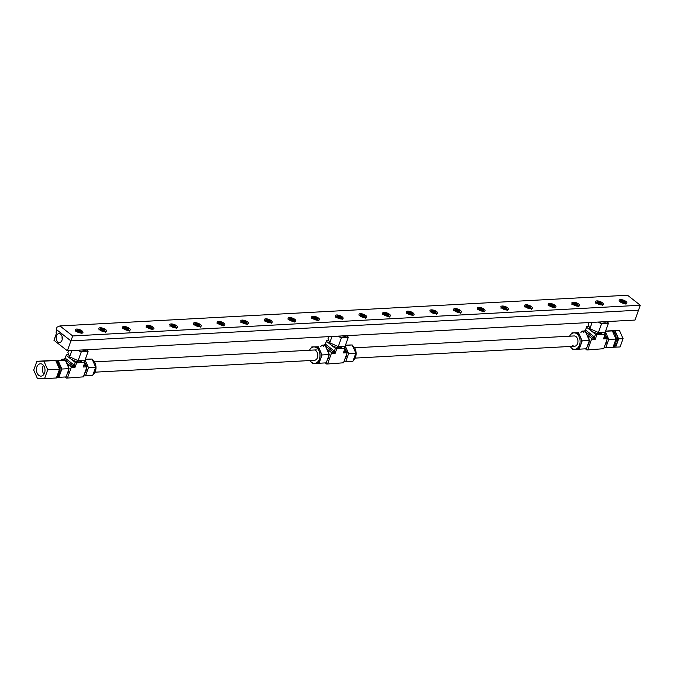 <?xml version="1.0" encoding="UTF-8"?>
<svg xmlns="http://www.w3.org/2000/svg" width="674" height="674" viewBox="0 0 674 674"><rect width="100%" height="100%" fill="white"/><g stroke="black" fill="none" stroke-linecap="round" stroke-linejoin="round"><path stroke-width="1.01" d="M80.391 331.785L79.313 331.844L77.695 330.58L80.122 331.119L80.391 331.785M79.877 331.81L80.122 331.119M78.445 331.448L78.774 330.521M104.04 330.504L102.962 330.563L101.353 329.3L103.771 329.839L104.04 330.504M103.526 330.53L103.771 329.839M102.094 330.176L102.431 329.241M127.689 329.224L126.611 329.283L125.002 328.019L126.08 327.96L127.689 329.224M127.175 329.249L127.428 328.567M125.743 328.895L126.08 327.96M151.347 327.943L148.92 327.404L148.651 326.738L149.729 326.679L151.347 327.943M150.824 327.977L151.077 327.286M149.392 327.615L149.729 326.679M174.996 326.663L172.569 326.123L172.3 325.458L173.378 325.399L174.996 326.663M174.473 326.696L174.726 326.005M173.041 326.334L173.378 325.399M198.645 325.39L196.218 324.843L195.949 324.177L197.027 324.118L198.645 325.39M198.131 325.416L198.375 324.725M196.69 325.053L197.027 324.118M222.294 324.11L219.867 323.562L219.598 322.897L220.676 322.838L222.294 324.11M221.78 324.135L222.024 323.444M220.339 323.773L220.676 322.838M245.943 322.829L244.864 322.888L243.247 321.616L245.673 322.164L245.943 322.829M245.429 322.854L245.673 322.164M243.996 322.492L244.325 321.557M269.592 321.549L267.165 321.001L266.904 320.335L269.322 320.883L269.592 321.549M269.078 321.574L269.322 320.883M267.645 321.212L267.982 320.285M293.241 320.268L292.162 320.327L290.553 319.063L292.979 319.602L293.241 320.268M292.727 320.293L292.979 319.602M291.294 319.931L291.631 319.004M316.898 318.987L315.811 319.046L314.202 317.783L316.628 318.322L316.898 318.987M316.376 319.013L316.628 318.322M314.943 318.659L315.28 317.724M340.547 317.707L339.469 317.766L337.851 316.502L338.929 316.443L340.547 317.707M340.025 317.732L340.277 317.05M338.592 317.378L338.929 316.443M364.196 316.426L361.769 315.887L361.5 315.221L362.578 315.162L364.196 316.426M363.674 316.46L363.926 315.769M362.241 316.098L362.578 315.162M387.845 315.146L385.418 314.606L385.149 313.941L386.227 313.882L387.845 315.146M387.331 315.179L387.575 314.488M385.89 314.817L386.227 313.882M411.494 313.865L409.067 313.326L408.798 312.66L409.876 312.601L411.494 313.865M410.98 313.899L411.224 313.208M409.548 313.536L409.876 312.601M435.143 312.593L434.064 312.652L432.447 311.38L433.534 311.321L435.143 312.593M434.629 312.618L434.873 311.927M433.197 312.256L433.534 311.321M458.792 311.312L456.365 310.765L456.104 310.099L458.531 310.647L458.792 311.312M458.278 311.337L458.531 310.647M456.846 310.975L457.183 310.04M482.441 310.032L481.362 310.091L479.753 308.818L482.18 309.366L482.441 310.032M481.927 310.057L482.18 309.366M480.495 309.695L480.832 308.768M506.098 308.751L505.02 308.81L503.402 307.546L505.829 308.085L506.098 308.751M505.576 308.776L505.829 308.085M504.144 308.414L504.481 307.487M529.747 307.47L528.669 307.529L527.051 306.266L529.478 306.805L529.747 307.47M529.225 307.496L529.478 306.805M527.793 307.142L528.13 306.207M553.396 306.19L552.318 306.249L550.7 304.985L551.779 304.926L553.396 306.19M552.882 306.215L553.127 305.533M551.442 305.861L551.779 304.926M577.045 304.909L574.619 304.37L574.349 303.704L575.428 303.645L577.045 304.909M576.531 304.943L576.776 304.252M575.091 304.581L575.428 303.645M600.694 303.629L598.268 303.089L597.998 302.424L599.076 302.365L600.694 303.629M600.18 303.662L600.424 302.971M598.748 303.3L599.076 302.365M624.343 302.348L621.917 301.809L621.655 301.143L622.734 301.084L624.343 302.348M623.829 302.382L624.073 301.691M622.397 302.019L622.734 301.084M62.118 336.655A4.448 3.084 -93.1 0 0 62.261 339.174M57.838 341.954A4.448 3.084 86.9 0 1 56.203 337.034A4.448 3.084 86.9 0 1 58.992 333.638A4.448 3.084 86.9 0 1 60.626 334.194A4.448 3.084 86.9 0 1 62.269 339.115A4.448 3.084 86.9 0 1 59.472 342.51A4.448 3.084 86.9 0 1 57.838 341.954M67.358 350.775L53.945 340.26L56.372 333.52L56.052 332.122L56.86 329.872L70.913 340.892L67.358 350.775L634.959 320.066L638.514 310.183L70.922 340.892L56.228 329.375L57.037 327.134L59.919 325.938L72.699 335.955L70.922 340.892M76.137 331.22A4.12 1.542 -160.2 0 1 75.218 329.662A4.12 1.542 -160.2 0 1 77.973 329.165A4.12 1.542 -160.2 0 1 82.043 330.9A4.12 1.542 -160.2 0 1 82.961 332.451A4.12 1.542 -160.2 0 1 80.206 332.948A4.12 1.542 -160.2 0 1 76.137 331.22M99.786 329.94A4.12 1.542 -160.2 0 1 98.867 328.381A4.12 1.542 -160.2 0 1 101.622 327.884A4.12 1.542 -160.2 0 1 105.7 329.62A4.12 1.542 -160.2 0 1 106.61 331.17A4.12 1.542 -160.2 0 1 103.855 331.667A4.12 1.542 -160.2 0 1 99.786 329.94M123.435 328.659A4.12 1.542 -160.2 0 1 122.516 327.101A4.12 1.542 -160.2 0 1 125.271 326.604A4.12 1.542 -160.2 0 1 129.349 328.339A4.12 1.542 -160.2 0 1 130.259 329.889A4.12 1.542 -160.2 0 1 127.504 330.386A4.12 1.542 -160.2 0 1 123.435 328.659M147.084 327.379A4.12 1.542 -160.2 0 1 146.165 325.82A4.12 1.542 -160.2 0 1 148.929 325.323A4.12 1.542 -160.2 0 1 152.998 327.058A4.12 1.542 -160.2 0 1 153.916 328.609A4.12 1.542 -160.2 0 1 151.153 329.106A4.12 1.542 -160.2 0 1 147.084 327.379M170.733 326.098A4.12 1.542 -160.2 0 1 169.823 324.548A4.12 1.542 -160.2 0 1 172.578 324.042A4.12 1.542 -160.2 0 1 176.647 325.778A4.12 1.542 -160.2 0 1 177.565 327.328A4.12 1.542 -160.2 0 1 174.81 327.834A4.12 1.542 -160.2 0 1 170.733 326.098M194.382 324.817A4.12 1.542 -160.2 0 1 193.472 323.267A4.12 1.542 -160.2 0 1 196.227 322.77A4.12 1.542 -160.2 0 1 200.296 324.497A4.12 1.542 -160.2 0 1 201.214 326.056A4.12 1.542 -160.2 0 1 198.459 326.553A4.12 1.542 -160.2 0 1 194.382 324.817M218.039 323.537A4.12 1.542 -160.2 0 1 217.121 321.987A4.12 1.542 -160.2 0 1 219.876 321.49A4.12 1.542 -160.2 0 1 223.945 323.217A4.12 1.542 -160.2 0 1 224.863 324.775A4.12 1.542 -160.2 0 1 222.108 325.272A4.12 1.542 -160.2 0 1 218.039 323.537M241.688 322.256A4.12 1.542 -160.2 0 1 240.77 320.706A4.12 1.542 -160.2 0 1 243.525 320.209A4.12 1.542 -160.2 0 1 247.594 321.936A4.12 1.542 -160.2 0 1 248.512 323.495A4.12 1.542 -160.2 0 1 245.757 323.992A4.12 1.542 -160.2 0 1 241.688 322.256M265.337 320.976A4.12 1.542 -160.2 0 1 264.419 319.425A4.12 1.542 -160.2 0 1 267.174 318.928A4.12 1.542 -160.2 0 1 271.251 320.656A4.12 1.542 -160.2 0 1 272.161 322.214A4.12 1.542 -160.2 0 1 269.406 322.711A4.12 1.542 -160.2 0 1 265.337 320.976M288.986 319.703A4.12 1.542 -160.2 0 1 288.068 318.145A4.12 1.542 -160.2 0 1 290.823 317.648A4.12 1.542 -160.2 0 1 294.9 319.383A4.12 1.542 -160.2 0 1 295.81 320.934A4.12 1.542 -160.2 0 1 293.055 321.431A4.12 1.542 -160.2 0 1 288.986 319.703M312.635 318.423A4.12 1.542 -160.2 0 1 311.717 316.864A4.12 1.542 -160.2 0 1 314.48 316.367A4.12 1.542 -160.2 0 1 318.549 318.103A4.12 1.542 -160.2 0 1 319.468 319.653A4.12 1.542 -160.2 0 1 316.704 320.15A4.12 1.542 -160.2 0 1 312.635 318.423M336.284 317.142A4.12 1.542 -160.2 0 1 335.366 315.584A4.12 1.542 -160.2 0 1 338.129 315.087A4.12 1.542 -160.2 0 1 342.198 316.822A4.12 1.542 -160.2 0 1 343.117 318.372A4.12 1.542 -160.2 0 1 340.353 318.869A4.12 1.542 -160.2 0 1 336.284 317.142M359.933 315.862A4.12 1.542 -160.2 0 1 359.023 314.303A4.12 1.542 -160.2 0 1 361.778 313.806A4.12 1.542 -160.2 0 1 365.847 315.542A4.12 1.542 -160.2 0 1 366.766 317.092A4.12 1.542 -160.2 0 1 364.011 317.589A4.12 1.542 -160.2 0 1 359.933 315.862M383.582 314.581A4.12 1.542 -160.2 0 1 382.672 313.031A4.12 1.542 -160.2 0 1 385.427 312.525A4.12 1.542 -160.2 0 1 389.496 314.261A4.12 1.542 -160.2 0 1 390.414 315.811A4.12 1.542 -160.2 0 1 387.66 316.317A4.12 1.542 -160.2 0 1 383.582 314.581M407.239 313.3A4.12 1.542 -160.2 0 1 406.321 311.75A4.12 1.542 -160.2 0 1 409.076 311.253A4.12 1.542 -160.2 0 1 413.145 312.98A4.12 1.542 -160.2 0 1 414.063 314.539A4.12 1.542 -160.2 0 1 411.308 315.036A4.12 1.542 -160.2 0 1 407.239 313.3M430.888 312.02A4.12 1.542 -160.2 0 1 429.97 310.47A4.12 1.542 -160.2 0 1 432.725 309.973A4.12 1.542 -160.2 0 1 436.803 311.7A4.12 1.542 -160.2 0 1 437.712 313.258A4.12 1.542 -160.2 0 1 434.957 313.755A4.12 1.542 -160.2 0 1 430.888 312.02M454.537 310.739A4.12 1.542 -160.2 0 1 453.619 309.189A4.12 1.542 -160.2 0 1 456.374 308.692A4.12 1.542 -160.2 0 1 460.452 310.419A4.12 1.542 -160.2 0 1 461.361 311.978A4.12 1.542 -160.2 0 1 458.606 312.475A4.12 1.542 -160.2 0 1 454.537 310.739M478.186 309.459A4.12 1.542 -160.2 0 1 477.268 307.908A4.12 1.542 -160.2 0 1 480.031 307.411A4.12 1.542 -160.2 0 1 484.101 309.139A4.12 1.542 -160.2 0 1 485.019 310.697A4.12 1.542 -160.2 0 1 482.255 311.194A4.12 1.542 -160.2 0 1 478.186 309.459M501.835 308.187A4.12 1.542 -160.2 0 1 500.917 306.628A4.12 1.542 -160.2 0 1 503.68 306.131A4.12 1.542 -160.2 0 1 507.749 307.866A4.12 1.542 -160.2 0 1 508.668 309.417A4.12 1.542 -160.2 0 1 505.904 309.914A4.12 1.542 -160.2 0 1 501.835 308.187M525.484 306.906A4.12 1.542 -160.2 0 1 524.574 305.347A4.12 1.542 -160.2 0 1 527.329 304.85A4.12 1.542 -160.2 0 1 531.398 306.586A4.12 1.542 -160.2 0 1 532.317 308.136A4.12 1.542 -160.2 0 1 529.562 308.633A4.12 1.542 -160.2 0 1 525.484 306.906M549.133 305.625A4.12 1.542 -160.2 0 1 548.223 304.067A4.12 1.542 -160.2 0 1 550.978 303.57A4.12 1.542 -160.2 0 1 555.047 305.305A4.12 1.542 -160.2 0 1 555.966 306.855A4.12 1.542 -160.2 0 1 553.211 307.352A4.12 1.542 -160.2 0 1 549.133 305.625M572.79 304.345A4.12 1.542 -160.2 0 1 571.872 302.786A4.12 1.542 -160.2 0 1 574.627 302.289A4.12 1.542 -160.2 0 1 578.696 304.025A4.12 1.542 -160.2 0 1 579.615 305.575A4.12 1.542 -160.2 0 1 576.86 306.072A4.12 1.542 -160.2 0 1 572.79 304.345M596.439 303.064A4.12 1.542 -160.2 0 1 595.521 301.514A4.12 1.542 -160.2 0 1 598.276 301.008A4.12 1.542 -160.2 0 1 602.345 302.744A4.12 1.542 -160.2 0 1 603.264 304.294A4.12 1.542 -160.2 0 1 600.509 304.8A4.12 1.542 -160.2 0 1 596.439 303.064M620.088 301.784A4.12 1.542 -160.2 0 1 619.17 300.233A4.12 1.542 -160.2 0 1 621.925 299.736A4.12 1.542 -160.2 0 1 626.003 301.463A4.12 1.542 -160.2 0 1 626.913 303.022A4.12 1.542 -160.2 0 1 624.158 303.519A4.12 1.542 -160.2 0 1 620.088 301.784M59.919 325.938L627.528 295.229L640.3 305.246L638.522 310.183M640.3 305.246L72.699 335.955M315.55 350.463A5.148 3.572 86.9 0 1 315.845 350.674A5.148 3.572 86.9 0 1 317.74 356.361A5.148 3.572 86.9 0 1 314.505 360.295A5.148 3.572 86.9 0 1 314.455 360.295M310.048 360.539A8.231 5.721 -93.1 0 0 311.641 362.342A8.231 5.721 -93.1 0 0 314.674 363.379A8.231 5.721 -93.1 0 0 319.341 359.166A8.231 5.721 -93.1 0 0 316.814 347.978A8.231 5.721 -93.1 0 0 313.781 346.942A8.231 5.721 -93.1 0 0 309.492 350.261M311.489 347.784L311.792 346.942L318.398 346.798L320.209 350.876A8.231 5.721 -93.1 0 0 318.002 347.91A8.231 5.721 -93.1 0 0 315.095 346.874A8.231 5.721 -93.1 0 0 314.969 346.874L313.781 346.942M348.854 345.046L349.966 344.978A8.231 5.721 86.9 0 1 350.657 345.004M352.536 345.695A8.231 5.721 86.9 0 1 352.999 346.015A8.231 5.721 86.9 0 1 355.206 348.98A8.231 5.721 86.9 0 1 353.151 360.582M342.215 346.377L342.063 346.815A6.664 2.494 -160.2 0 1 337.598 347.616A6.664 2.494 -160.2 0 1 331.001 344.81A6.664 2.494 -160.2 0 1 329.51 342.299L329.527 342.257M344.591 349.562L346.849 351.331L344.54 351.457L343.378 352.932L347.161 352.729L346.849 351.331M343.546 362.789L326.738 364.044L343.546 362.789L347.161 352.729M320.765 346.512L322.062 345.181L324.371 345.054L333.31 352.064L334.371 351.129L335.104 353.378L333.31 352.064L331.001 352.19L331.322 353.589L335.104 353.378L336.756 348.787L335.382 348.323L334.371 351.129L325.432 344.111L324.371 345.054M325.432 344.111L326.536 340.774L325.289 344.237M326.536 340.774L328.878 340.648M344.178 350.707L344.54 351.457M343.251 346.318L345.139 347.792L343.378 352.932M326.435 341.314L335.382 348.323M345.037 348.34L336.756 348.787M322.062 345.181L323.688 346.453M326.663 348.787L331.001 352.19M331.322 353.589L327.699 363.64M344.928 348.635A6.664 4.634 86.9 0 1 346.107 350.75M346.655 354.145A6.664 4.634 86.9 0 1 344.886 359.048M343.883 361.845L352.847 361.416L355.838 353.125L352.216 344.97L345.484 345.122M347.632 335.955L348.239 337.455L341.415 337.826L337.674 336.149A8.231 3.075 19.8 0 0 344.827 337.64A8.231 3.075 19.8 0 0 347.464 336.427L347.759 335.601M342.08 335.913A8.231 3.075 19.8 0 0 347.481 335.618M355.838 353.125L348.618 353.513L345.223 345.846M348.618 353.513L345.636 361.812M352.216 344.97L345.4 345.341M341.415 337.826L338.255 346.588L329.738 342.771L328.036 338.575L328.743 336.629M338.255 346.588L345.088 346.217L348.239 337.455M332.012 336.452L329.738 342.771M318.398 346.798L311.792 346.942M325.609 346.411L329.232 354.566L322.012 354.954L319.029 363.252L326.241 362.856L329.232 354.566M326.772 349.022A6.664 4.634 86.9 0 1 329.005 354.052M329.038 355.097A6.664 4.634 86.9 0 1 327.269 360M313.991 363.353L312.424 363.387L312.104 362.671M315.727 363.32A8.231 5.721 -93.1 0 0 315.853 363.311A8.231 5.721 -93.1 0 0 320.521 359.099A8.231 5.721 -93.1 0 0 320.209 350.876L322.012 354.954M325.298 362.907L326.738 364.044M319.029 363.252L315.794 363.32M354.591 347.826L574.105 335.947A5.148 3.572 86.9 0 1 575.992 336.596A5.148 3.572 86.9 0 1 577.888 342.282A5.148 3.572 86.9 0 1 574.661 346.217A5.148 3.572 86.9 0 1 572.765 345.568M570.204 346.461A8.231 5.721 -93.1 0 0 571.796 348.264A8.231 5.721 -93.1 0 0 574.821 349.301A8.231 5.721 -93.1 0 0 579.488 345.088A8.231 5.721 -93.1 0 0 576.969 333.9A8.231 5.721 -93.1 0 0 573.936 332.863A8.231 5.721 -93.1 0 0 569.648 336.183M571.645 333.706L571.948 332.863L578.545 332.72L580.356 336.798A8.231 5.721 -93.1 0 0 578.149 333.832A8.231 5.721 -93.1 0 0 575.251 332.796A8.231 5.721 -93.1 0 0 575.116 332.796L573.936 332.863M609.001 330.968L610.122 330.909A8.231 5.721 86.9 0 1 610.804 330.926M612.691 331.616A8.231 5.721 86.9 0 1 613.146 331.937A8.231 5.721 86.9 0 1 615.362 334.902A8.231 5.721 86.9 0 1 613.298 346.503M602.371 332.299L602.211 332.737A6.664 2.494 -160.2 0 1 597.745 333.546A6.664 2.494 -160.2 0 1 591.149 330.74A6.664 2.494 -160.2 0 1 589.666 328.221L589.683 328.179M604.746 335.483L606.996 337.253L604.696 337.379L603.533 338.853L607.316 338.651L606.996 337.253M603.693 348.711L586.886 349.966L603.693 348.711L607.316 338.651M580.912 332.434L582.21 331.103L584.518 330.976L593.457 337.986L594.519 337.051L595.252 339.308L593.457 337.986L591.157 338.112L591.469 339.511L595.252 339.308L596.911 334.708L595.53 334.245L594.519 337.051L585.58 330.041L584.518 330.976M585.58 330.041L586.692 326.696L585.445 330.159M586.692 326.696L589.025 326.57M604.334 336.629L604.696 337.379M603.407 332.24L605.286 333.714L603.533 338.853M586.591 327.235L595.53 334.245M605.185 334.262L596.911 334.708M582.21 331.103L583.836 332.375M586.818 334.708L591.157 338.112M591.469 339.511L587.846 349.57M605.075 334.557A6.664 4.634 86.9 0 1 606.255 336.671M606.802 340.067A6.664 4.634 86.9 0 1 605.041 344.97M604.03 347.767L612.995 347.337L615.985 339.047L612.371 330.892L605.631 331.044M607.779 321.877L608.395 323.377L601.562 323.747L597.821 322.071A8.231 3.075 19.8 0 0 604.974 323.562A8.231 3.075 19.8 0 0 607.611 322.349L607.906 321.523M602.236 321.835A8.231 3.075 19.8 0 0 607.628 321.54M615.985 339.047L608.774 339.435L605.37 331.768M608.774 339.435L605.783 347.733M612.371 330.892L605.555 331.263M601.562 323.747L598.411 332.509L589.885 328.693L588.191 324.497L588.891 322.551M598.411 332.509L605.235 332.147L608.395 323.377M592.16 322.374L589.885 328.693M578.545 332.72L571.948 332.863M585.765 332.333L589.379 340.488L582.168 340.876L579.177 349.174L586.388 348.778L589.379 340.488M586.919 334.944A6.664 4.634 86.9 0 1 589.152 339.974M589.186 341.019A6.664 4.634 86.9 0 1 587.416 345.931M574.138 349.284L572.571 349.309L572.26 348.593M575.874 349.242A8.231 5.721 -93.1 0 0 576.009 349.242A8.231 5.721 -93.1 0 0 580.668 345.021A8.231 5.721 -93.1 0 0 580.356 336.798L582.168 340.876M585.445 348.829L586.886 349.966M579.177 349.174L575.941 349.242M56.902 376.555A8.231 5.721 -93.1 0 0 59.186 373.244A8.231 5.721 -93.1 0 0 56.667 362.056A8.231 5.721 -93.1 0 0 56.279 361.778M55.9 360.927L58.25 360.876L60.053 364.954A8.231 5.721 -93.1 0 0 57.846 361.989A8.231 5.721 -93.1 0 0 55.959 361.053M88.698 359.116L89.819 359.057A8.231 5.721 86.9 0 1 90.501 359.082M92.389 359.764A8.231 5.721 86.9 0 1 92.852 360.093A8.231 5.721 86.9 0 1 95.059 363.059A8.231 5.721 86.9 0 1 92.995 374.651M82.068 360.455L81.908 360.893A6.664 2.494 -160.2 0 1 77.443 361.694A6.664 2.494 -160.2 0 1 70.846 358.888A6.664 2.494 -160.2 0 1 69.363 356.369L69.38 356.335M84.444 363.64L86.702 365.409L84.393 365.535L83.231 367.01L87.013 366.808L86.702 365.409M83.391 376.867L66.583 378.114L83.391 376.867L87.013 366.808M60.609 360.59L61.907 359.25L64.215 359.132L73.154 366.142L74.224 365.198L74.949 367.456L73.154 366.142L70.854 366.268L71.166 367.667L74.949 367.456L76.609 362.865L75.227 362.401L74.224 365.198L65.277 358.189L64.215 359.132M65.277 358.189L66.389 354.853L65.142 358.315M66.389 354.853L68.723 354.726M84.031 364.786L84.393 365.535M83.104 360.396L84.983 361.871L83.231 367.01M66.288 355.392L75.227 362.401M84.882 362.41L76.609 362.865M61.907 359.25L63.533 360.531M66.515 362.865L70.854 366.268M71.166 367.667L67.543 377.718M84.772 362.713A6.664 4.634 86.9 0 1 85.96 364.828M86.499 368.223A6.664 4.634 86.9 0 1 84.739 373.126M83.728 375.923L92.7 375.494L95.683 367.204L92.068 359.048L85.328 359.191M77.535 350.227A8.231 3.075 19.8 0 0 84.68 351.718A8.231 3.075 19.8 0 0 87.308 350.497L87.612 349.68M81.933 349.983A8.231 3.075 19.8 0 0 87.325 349.696M87.485 350.025L88.092 351.533L81.259 351.904L77.518 350.227M95.683 367.204L88.471 367.591L85.067 359.924M88.471 367.591L85.48 375.89M92.068 359.048L85.253 359.419M81.259 351.904L78.108 360.666L69.582 356.849L67.889 352.654L68.588 350.707M78.108 360.666L84.932 360.295L88.092 351.533M71.857 350.531L69.582 356.849M58.25 360.876L65.462 360.489L55.841 360.792M65.462 360.489L69.077 368.644L61.865 369.032L58.874 377.322L66.094 376.935L69.077 368.644M66.616 363.101A6.664 4.634 86.9 0 1 68.849 368.13M68.883 369.175A6.664 4.634 86.9 0 1 67.122 374.078M56.658 377.221A8.231 5.721 -93.1 0 0 60.374 373.177A8.231 5.721 -93.1 0 0 60.053 364.954L61.865 369.032M65.142 376.985L66.583 378.114M58.874 377.322L56.599 377.373M43.465 365.375A6.176 4.288 -93.1 0 0 42.85 366.631A6.176 4.288 -93.1 0 0 43.936 374.222M36.885 366.951A6.176 4.288 -93.1 0 0 37.146 373.185A6.176 4.288 -93.1 0 0 41.047 376.126A6.176 4.288 -93.1 0 0 44.551 372.966A6.176 4.288 -93.1 0 0 44.282 366.732A6.176 4.288 -93.1 0 0 40.381 363.792A6.176 4.288 -93.1 0 0 36.885 366.951M56.978 376.336A8.602 5.973 -93.1 0 0 58.705 373.463A8.602 5.973 -93.1 0 0 59.354 369.731M33.7 370.11L36.876 361.298L48.697 360.657L55.715 360.506L59.556 369.167L56.38 377.979L44.56 378.62L37.542 378.771L33.7 370.11M36.876 361.298L43.886 361.146L47.728 369.807L44.56 378.62M47.728 369.807L59.556 369.167M43.886 361.146L55.715 360.506M59.312 368.619A8.602 5.973 -93.1 0 0 56.397 362.039M613.129 346.967A8.029 5.577 -93.1 0 0 617.578 340.446A8.029 5.577 -93.1 0 0 614.562 332.038A8.029 5.577 -93.1 0 0 612.447 331.077M613.028 347.253L620.097 346.958L623.079 338.66L619.465 330.513L608.395 330.976M619.465 330.513L608.428 330.892M623.079 338.66L618.648 338.904L615.025 330.749M615.657 347.194L618.648 338.904M80.602 331.094A2.165 0.809 -160.2 0 1 80.391 332.231A2.165 0.809 -160.2 0 1 77.493 331.263A2.165 0.809 -160.2 0 1 77.704 330.125A2.165 0.809 -160.2 0 1 80.602 331.094M104.251 329.813A2.165 0.809 -160.2 0 1 104.04 330.951A2.165 0.809 -160.2 0 1 101.142 329.982A2.165 0.809 -160.2 0 1 101.353 328.845A2.165 0.809 -160.2 0 1 104.251 329.813M127.9 328.541A2.165 0.809 -160.2 0 1 127.689 329.679A2.165 0.809 -160.2 0 1 124.791 328.71A2.165 0.809 -160.2 0 1 125.002 327.564A2.165 0.809 -160.2 0 1 127.9 328.541M151.549 327.261A2.165 0.809 -160.2 0 1 151.338 328.398A2.165 0.809 -160.2 0 1 148.44 327.429A2.165 0.809 -160.2 0 1 148.651 326.292A2.165 0.809 -160.2 0 1 151.549 327.261M175.198 325.98A2.165 0.809 -160.2 0 1 174.987 327.117A2.165 0.809 -160.2 0 1 172.089 326.149A2.165 0.809 -160.2 0 1 172.3 325.011A2.165 0.809 -160.2 0 1 175.198 325.98M198.855 324.7A2.165 0.809 -160.2 0 1 198.636 325.837A2.165 0.809 -160.2 0 1 195.738 324.868A2.165 0.809 -160.2 0 1 195.949 323.731A2.165 0.809 -160.2 0 1 198.855 324.7M222.504 323.419A2.165 0.809 -160.2 0 1 222.294 324.556A2.165 0.809 -160.2 0 1 219.395 323.587A2.165 0.809 -160.2 0 1 219.606 322.45A2.165 0.809 -160.2 0 1 222.504 323.419M246.153 322.138A2.165 0.809 -160.2 0 1 245.943 323.276A2.165 0.809 -160.2 0 1 243.044 322.307A2.165 0.809 -160.2 0 1 243.255 321.169A2.165 0.809 -160.2 0 1 246.153 322.138M269.802 320.858A2.165 0.809 -160.2 0 1 269.592 321.995A2.165 0.809 -160.2 0 1 266.693 321.026A2.165 0.809 -160.2 0 1 266.904 319.889A2.165 0.809 -160.2 0 1 269.802 320.858M293.451 319.577A2.165 0.809 -160.2 0 1 293.241 320.714A2.165 0.809 -160.2 0 1 290.342 319.746A2.165 0.809 -160.2 0 1 290.553 318.608A2.165 0.809 -160.2 0 1 293.451 319.577M317.1 318.297A2.165 0.809 -160.2 0 1 316.89 319.434A2.165 0.809 -160.2 0 1 313.991 318.465A2.165 0.809 -160.2 0 1 314.202 317.328A2.165 0.809 -160.2 0 1 317.1 318.297M340.749 317.024A2.165 0.809 -160.2 0 1 340.538 318.162A2.165 0.809 -160.2 0 1 337.64 317.184A2.165 0.809 -160.2 0 1 337.851 316.047A2.165 0.809 -160.2 0 1 340.749 317.024M364.398 315.744A2.165 0.809 -160.2 0 1 364.187 316.881A2.165 0.809 -160.2 0 1 361.289 315.912A2.165 0.809 -160.2 0 1 361.5 314.775A2.165 0.809 -160.2 0 1 364.398 315.744M388.056 314.463A2.165 0.809 -160.2 0 1 387.845 315.601A2.165 0.809 -160.2 0 1 384.938 314.632A2.165 0.809 -160.2 0 1 385.157 313.494A2.165 0.809 -160.2 0 1 388.056 314.463M411.704 313.183A2.165 0.809 -160.2 0 1 411.494 314.32A2.165 0.809 -160.2 0 1 408.596 313.351A2.165 0.809 -160.2 0 1 408.806 312.214A2.165 0.809 -160.2 0 1 411.704 313.183M435.353 311.902A2.165 0.809 -160.2 0 1 435.143 313.039A2.165 0.809 -160.2 0 1 432.245 312.07A2.165 0.809 -160.2 0 1 432.455 310.933A2.165 0.809 -160.2 0 1 435.353 311.902M459.002 310.621A2.165 0.809 -160.2 0 1 458.792 311.759A2.165 0.809 -160.2 0 1 455.894 310.79A2.165 0.809 -160.2 0 1 456.104 309.652A2.165 0.809 -160.2 0 1 459.002 310.621M482.651 309.341A2.165 0.809 -160.2 0 1 482.441 310.478A2.165 0.809 -160.2 0 1 479.543 309.509A2.165 0.809 -160.2 0 1 479.753 308.372A2.165 0.809 -160.2 0 1 482.651 309.341M506.3 308.06A2.165 0.809 -160.2 0 1 506.09 309.197A2.165 0.809 -160.2 0 1 503.192 308.229A2.165 0.809 -160.2 0 1 503.402 307.091A2.165 0.809 -160.2 0 1 506.3 308.06M529.949 306.78A2.165 0.809 -160.2 0 1 529.739 307.917A2.165 0.809 -160.2 0 1 526.841 306.948A2.165 0.809 -160.2 0 1 527.051 305.811A2.165 0.809 -160.2 0 1 529.949 306.78M553.607 305.499A2.165 0.809 -160.2 0 1 553.396 306.645A2.165 0.809 -160.2 0 1 550.49 305.667A2.165 0.809 -160.2 0 1 550.709 304.53A2.165 0.809 -160.2 0 1 553.607 305.499M577.256 304.227A2.165 0.809 -160.2 0 1 577.045 305.364A2.165 0.809 -160.2 0 1 574.147 304.395A2.165 0.809 -160.2 0 1 574.358 303.258A2.165 0.809 -160.2 0 1 577.256 304.227M600.905 302.946A2.165 0.809 -160.2 0 1 600.694 304.084A2.165 0.809 -160.2 0 1 597.796 303.115A2.165 0.809 -160.2 0 1 598.006 301.977A2.165 0.809 -160.2 0 1 600.905 302.946M624.554 301.666A2.165 0.809 -160.2 0 1 624.343 302.803A2.165 0.809 -160.2 0 1 621.445 301.834A2.165 0.809 -160.2 0 1 621.655 300.697A2.165 0.809 -160.2 0 1 624.554 301.666M75.21 331.212C76.592 329.527 78.529 329.535 81.032 331.22L81.984 333.647M98.859 329.931C100.241 328.246 102.178 328.255 104.681 329.94L105.633 332.366M122.508 328.651C123.89 326.966 125.827 326.974 128.338 328.659L129.282 331.094M146.165 327.37C147.539 325.694 149.476 325.694 151.987 327.379L152.931 329.813M169.814 326.09C171.188 324.413 173.134 324.413 175.636 326.098L176.58 328.533M193.463 324.817C194.837 323.132 196.783 323.132 199.285 324.817L200.229 327.252M217.112 323.537C218.486 321.852 220.432 321.852 222.934 323.545L223.878 325.972M240.761 322.256C242.143 320.571 244.081 320.571 246.583 322.265L247.535 324.691M264.41 320.976C265.792 319.291 267.73 319.291 270.232 320.984L271.184 323.41M288.059 319.695C289.441 318.01 291.379 318.018 293.889 319.703L294.833 322.13M311.717 318.414C313.09 316.729 315.028 316.738 317.538 318.423L318.482 320.849M335.366 317.134C336.739 315.449 338.685 315.457 341.187 317.142L342.131 319.569M359.015 315.853C360.388 314.177 362.334 314.177 364.836 315.862L365.78 318.297M382.663 314.573C384.037 312.896 385.983 312.896 388.485 314.581L389.429 317.016M406.312 313.3C407.694 311.615 409.632 311.615 412.134 313.3L413.086 315.735M429.961 312.02C431.343 310.335 433.281 310.335 435.783 312.028L436.735 314.455M453.61 310.739C454.992 309.054 456.93 309.054 459.441 310.748L460.384 313.174M477.259 309.459C478.641 307.774 480.579 307.774 483.089 309.467L484.033 311.894M500.917 308.178C502.29 306.493 504.236 306.502 506.738 308.187L507.682 310.613M524.566 306.897C525.939 305.212 527.885 305.221 530.387 306.906L531.331 309.332M548.215 305.617C549.588 303.932 551.534 303.94 554.036 305.625L554.98 308.052M571.864 304.336C573.245 302.66 575.183 302.66 577.685 304.345L578.629 306.78M595.513 303.056C596.894 301.379 598.832 301.379 601.334 303.064L602.286 305.499M619.162 301.784C620.543 300.099 622.481 300.099 624.983 301.784L625.935 304.218M315.853 363.311L314.674 363.379M576.009 349.242L574.821 349.301M574.661 346.217L355.147 358.096M314.564 360.295L95 372.174M316.317 349.89L94.444 361.896"/></g></svg>
